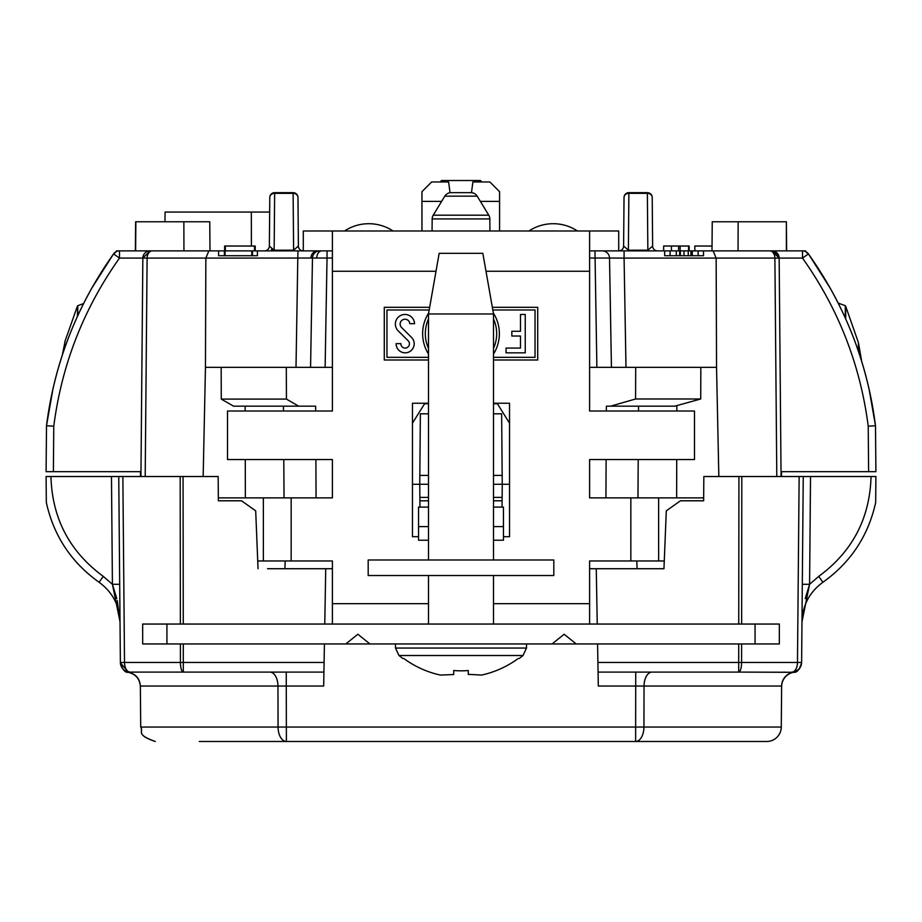 <?xml version="1.0" encoding="UTF-8"?>
<svg xmlns="http://www.w3.org/2000/svg" width="922" height="922" viewBox="0 0 922 922"><rect width="100%" height="100%" fill="white"/><g stroke="black" fill="none" stroke-linecap="round" stroke-linejoin="round"><path stroke-width="1.38" d="M694.831 250.876L694.831 246.024L712.038 246.024M718.837 476.524L716.544 367.348L716.152 258.091L713.132 250.876L664.67 250.876L664.67 255.728L703.498 255.728L703.498 250.876L711.991 250.876L712.245 221.764L738.142 221.764L738.061 250.876L786.385 250.876L786.374 221.764L786.627 250.876M271.345 249.424L274.134 250.185L269.362 246.07A4.852 4.852 0 0 1 264.51 250.876M269.362 246.07L269.789 197.458A4.852 4.852 0 0 1 274.641 192.652L293.115 192.652L293.115 193.343A4.852 4.161 179.5 0 1 297.967 197.458A4.852 4.852 0 0 0 293.115 192.652A4.852 4.852 0 0 1 297.967 197.458L298.394 246.07L293.611 250.185L298.394 246.07A4.852 4.852 0 0 0 303.246 250.876M713.132 250.876L771.875 250.876A7.284 7.284 0 0 1 779.159 258.091L771.875 250.876L805.574 250.876L805.586 251.556M251.775 255.728L251.775 250.876L252.467 250.876L218.595 250.876L218.595 255.728L257.411 255.728L257.411 250.876L332.404 250.876M218.341 497.88L332.404 497.88L332.404 459.548L227.504 459.548L227.504 411.016L332.404 411.016L332.404 230.984L303.292 230.984L303.292 250.876L327.033 250.876L327.033 258.033L205.848 258.091L205.456 367.348L203.163 476.524M689.172 250.876L689.172 246.024L688.55 246.024L688.55 250.876M255.221 250.876L255.221 246.024L225.36 246.024L225.36 250.876M135.361 471.672L138.796 471.672M210.009 250.876L209.755 221.764L135.626 221.764L135.373 250.876M183.858 221.764L183.939 250.876L135.615 250.876L135.868 221.764M92.822 286.304L113.567 253.919L91.843 288.044C67.755 330.998 52.646 376.914 46.503 425.768C54.548 362.899 76.906 305.62 113.567 253.919L116.771 251.406M46.1 471.672L46.503 425.768L53.776 426.183L53.384 471.672L46.1 471.672M284.034 497.88L283.792 459.548M283.48 411.016L283.446 406.164M316.073 497.88L315.889 459.548M315.647 411.016L315.612 406.164L233.543 406.164L221.28 399.099L286.431 399.099L298.693 406.164M245.356 497.88L245.275 459.548M245.16 411.016L245.148 406.164M221.28 399.099L221.153 367.348L205.456 367.348M286.431 399.099L286.304 367.348L332.404 367.348M221.153 367.348L286.304 367.348M635.569 398.995L700.72 398.995L674.812 406.164L610.641 406.164L635.569 398.995L635.696 367.348L589.596 367.348M635.696 367.348L700.847 367.348L700.72 398.995M637.966 497.88L638.208 459.548M638.52 411.016L638.554 406.164M676.644 497.88L676.725 459.548M676.84 411.016L676.852 405.864M605.927 497.88L606.111 459.548M606.353 411.016L606.388 406.164L610.641 406.164M716.544 367.348L700.847 367.348M786.639 471.672L781.533 471.672L781.487 476.524L781.533 471.672L868.616 471.672L868.224 426.183L875.497 425.768C869.354 376.914 854.245 330.998 830.157 288.044L808.433 253.919C845.094 305.62 867.452 362.899 875.497 425.768L868.997 388.646M830.157 288.044L829.316 286.558M738.142 221.764L786.132 221.764M805.229 251.406L808.433 253.919L829.178 286.304M113.567 253.919A7.284 7.284 0 0 1 119.491 250.876L119.491 258.091L113.567 253.919A7.284 7.284 0 0 1 119.491 250.876L150.125 250.876A7.284 7.284 0 0 0 142.841 258.091L119.491 258.091C83.614 308.663 61.716 364.697 53.776 426.183M142.841 258.091L150.125 250.876L208.868 250.876L205.848 258.091L142.841 258.091L140.939 476.524M225.095 250.876L225.095 255.728M257.411 250.876L252.467 250.876L252.467 255.728M224.403 250.876L224.403 255.728M208.868 250.876L218.595 250.876M312.477 258.033A7.284 7.284 0 0 1 319.75 250.876A7.284 7.284 0 0 0 312.477 258.033L310.564 367.348M589.596 250.876L602.25 250.876A7.284 7.284 0 0 1 609.523 258.033L589.596 258.033M602.25 250.876L664.67 250.876M688.25 250.876L690.912 250.876L688.25 250.876L688.25 255.728M676.183 250.876L680.367 250.876L680.367 255.728M679.641 255.728L679.641 250.876L676.299 250.876L676.299 255.728M670.075 250.876L670.075 255.728M690.912 255.728L690.912 250.876L692.295 250.876L690.947 250.876L692.295 250.876L692.295 255.728M698.127 250.876L698.127 255.728M875.497 425.768L875.9 471.672L868.616 471.672M868.224 426.183C860.284 364.697 838.386 308.663 802.509 258.091L808.433 253.919A7.284 7.284 0 0 0 802.509 250.876L802.509 258.091L779.159 258.091L781.061 476.524M624.079 250.876L624.079 258.091L609.523 258.033L611.436 367.348M140.513 476.524L140.467 471.672L53.384 471.672M119.491 250.876L116.426 250.876L116.414 251.556M92.684 286.558L91.843 288.044M53.003 388.646L46.503 425.768M164.992 221.764L165.073 212.06L269.662 212.06M251.326 212.06L251.395 246.024M274.641 192.652L274.145 250.876L274.134 250.185L293.611 250.185L293.115 193.343L274.641 193.343A4.852 4.161 -179.5 0 0 269.789 197.458M618.754 250.876A4.852 4.852 0 0 0 623.606 246.07L628.378 250.185L623.606 246.07L624.033 197.458A4.852 4.852 0 0 1 628.885 192.652L647.359 192.652A4.852 4.852 0 0 1 652.211 197.458L652.638 246.07A4.852 4.852 0 0 0 657.49 250.876A4.852 4.852 0 0 1 652.638 246.07L647.855 250.185L647.359 193.343L628.885 193.343A4.852 4.161 -179.5 0 0 624.033 197.458A4.852 4.852 0 0 1 628.885 192.652L628.389 250.185L647.855 250.185L647.855 250.876M652.211 197.458A4.852 4.161 179.5 0 0 647.359 193.343L647.359 192.652A4.852 4.852 0 0 1 652.211 197.458M628.389 250.185L628.389 250.876M254.472 246.024L254.472 250.876M225.36 246.024L224.611 246.024L224.611 250.876M688.55 246.024L680.148 246.024L688.55 246.024L680.148 246.024L680.148 250.876M680.148 246.024L678.592 246.024L678.592 250.876M663.656 246.024L671.435 246.024L663.656 246.024L671.435 246.024L663.656 246.024L663.656 250.876M678.592 246.024L671.435 246.024L672.991 246.024L671.435 246.024L671.435 250.876M477.181 196.144L444.819 196.144L433.225 215.195L488.775 215.195L477.181 196.144A7.284 7.284 0 0 0 470.958 192.652L451.042 192.652L470.958 192.652M444.819 196.144A7.284 7.284 0 0 1 451.042 192.652M489.939 230.984L489.836 218.917A7.284 7.284 0 0 0 488.775 215.195M489.836 218.917L432.164 218.917A7.284 7.284 0 0 1 433.225 215.195M432.164 218.917L432.061 230.984M481.872 181.968L480.408 180.516L441.592 180.516L440.128 181.968M471.476 192.663L472.894 181.968L489.87 181.968L499.574 191.684L499.574 201.388L480.362 201.388M499.574 230.984L499.574 201.388M441.638 201.388L421.942 201.388L421.942 230.984M421.942 201.388L421.942 191.684L431.646 181.968L448.622 181.968L450.04 192.721M77.771 315.624L77.771 305.689L83.568 303.58M65.036 341.601L62.339 354.993M838.202 303.108L845.29 305.689L845.29 317.963M861.713 361.436L858.405 342.546L845.728 306.381L845.728 318.931M395.492 643.948L395.492 648.051L398.995 655.519L523.005 655.519L519.236 658.492M395.492 648.051L526.508 648.051L526.508 643.948M468.284 674.351L481.618 675.065A96.441 96.441 0 0 0 518.199 658.504L518.199 658.504M403.801 658.504L403.801 658.504A96.441 96.441 0 0 0 440.382 675.065L453.716 674.547L453.716 670.524A89.976 89.976 0 0 0 468.284 670.536L468.284 674.547M428.488 624.044L428.488 575.524M428.488 559.988L428.488 313.964L439.16 253.308L482.84 253.308L493.512 313.964L428.488 313.964M493.512 624.044L493.512 575.524M493.512 559.988L493.512 313.964M428.488 318.977A35.67 35.67 0 0 0 428.488 348.332M404.965 319.231A4.829 4.829 0 0 1 409.794 323.691L414.554 323.691A9.589 9.589 0 0 0 396.103 320.407A9.589 9.589 0 0 0 398.212 330.871L408.169 340.771A4.276 4.276 0 0 1 406.717 347.79A4.276 4.276 0 0 1 400.886 343.618L396.126 343.618A9.036 9.036 0 0 0 408.538 352.181A9.036 9.036 0 0 0 411.523 337.394L401.566 327.494A4.829 4.829 0 0 1 404.965 319.231M664.278 560.968L589.596 560.968L589.596 624.044M485.998 271.264L589.596 271.264L589.596 411.016L694.497 411.016L694.497 459.548L589.596 459.548L589.596 497.88L703.659 497.88M589.596 271.264L589.596 230.984L618.708 230.984L618.708 250.876M332.404 230.984L589.596 230.984M576.192 643.948L564.137 634.244L552.082 643.948L755.072 643.948L755.072 624.044L779.332 624.044L779.332 643.948L755.072 643.948M166.928 643.948L142.668 643.948L142.668 624.044L166.928 624.044L166.928 643.948L552.082 643.948M166.928 624.044L755.072 624.044M345.808 643.948L357.863 634.244L369.918 643.948M332.404 624.044L332.404 603.668L428.488 603.668M291.156 497.88L291.156 560.968L332.404 560.968L332.404 603.668M291.156 560.968L257.722 560.968M493.512 507.1L503.458 507.1L503.458 536.696L509.532 536.696L509.532 403.248L493.512 403.248M428.488 403.248L412.468 403.248L412.468 536.696L418.542 536.696L418.542 507.1L428.488 507.1M429.191 309.988L386.963 309.988L386.963 357.321L428.488 357.321M428.488 354.013A38.355 38.355 0 0 1 428.649 313.042M493.512 357.321L535.037 357.321L535.037 309.988L492.809 309.988M493.351 313.042A38.355 38.355 0 0 1 493.512 354.013M520.492 336.034L520.492 348.078L506.063 348.078L506.063 352.838L525.24 352.838L525.24 314.471L520.492 314.471L520.492 331.275L511.837 331.275L511.837 336.034L520.492 336.034M493.512 348.332A35.67 35.67 0 0 0 493.512 318.977M429.664 307.303L384.278 307.303L384.278 360.006L428.488 360.006M493.512 360.006L537.722 360.006L537.722 307.303L492.336 307.303M493.512 540.211L503.458 540.211L503.458 536.696M418.542 536.696L418.542 540.211L428.488 540.211M528.94 230.984A44.083 44.083 0 0 1 577.46 230.984M344.54 230.984A44.083 44.083 0 0 1 393.06 230.984A44.083 44.083 0 0 0 344.54 230.984M553.811 575.524L553.811 559.988L368.189 559.988L368.189 575.524L553.811 575.524M783.884 672.092L784.564 672.092M781.637 686.521A14.556 14.556 0 0 1 793.623 672.322L738.695 672.092L793.462 672.265C796.758 672.968 799.478 669.798 801.621 662.768M781.637 686.037L644.04 686.037L643.936 727.055A14.556 8.31 90 0 1 635.615 741.484L286.385 741.484A14.556 8.31 -90 0 1 278.064 727.055L781.28 727.055L781.637 686.037A14.072 14.072 0 0 1 793.462 672.265M781.28 727.055A14.556 14.556 0 0 1 766.724 741.484L635.615 741.484L766.724 741.484M875.669 502.513L875.9 476.524L875.669 502.513C868.282 535.855 850.695 562.443 822.897 582.278C850.695 562.443 868.282 535.855 875.669 502.513L875.9 476.524L810.53 476.524L809.585 584.306L801.979 621.762C802.589 605.235 809.551 592.074 822.897 582.278C850.695 562.443 868.282 535.855 875.669 502.513C868.282 535.855 850.695 562.443 822.897 582.278L818.748 576.365C852.435 551.598 869.872 518.325 871.048 476.524L875.9 476.524L871.048 476.524L875.9 476.524L875.669 502.513M119.883 605.685L120.021 621.762C119.411 605.235 112.449 592.074 99.103 582.278C71.305 562.443 53.718 535.855 46.331 502.513L46.1 476.524L218.157 476.524L218.364 500.796L241.552 500.796L218.364 500.796M119.699 584.306L119.71 586.173L119.699 584.306L112.415 584.306L103.252 576.365L99.103 582.278C71.305 562.443 53.718 535.855 46.331 502.513C53.718 535.855 71.305 562.443 99.103 582.278C71.305 562.443 53.718 535.855 46.331 502.513L46.1 476.524L46.331 502.513L46.1 476.524L50.952 476.524C52.128 518.325 69.565 551.598 103.252 576.365L112.415 584.306L116.76 598.597M117.255 600.545L120.021 621.762L112.415 584.306L111.47 476.524M502.098 500.796L493.512 500.796M428.488 500.796L419.902 500.796M284.886 568.724L285.209 560.968M493.512 497.396L502.133 497.396L502.052 507.1L502.248 484.292L493.512 484.292M428.488 484.292L419.752 484.292L420.363 413.805L428.488 413.805M509.532 484.292L502.248 484.292L502.167 475.418L493.512 475.418M428.488 475.418L419.833 475.418M502.167 475.418L501.637 413.805L493.512 413.805M428.488 497.396L419.867 497.396L419.752 484.292L412.468 484.292M419.867 497.396L419.948 507.1L419.867 497.396M428.488 403.744L424.604 403.744L412.468 423.152M509.532 423.152L497.396 403.744L493.512 403.744M805.24 598.597L809.585 584.306L802.301 584.306M652.073 672.092A14.072 8.033 90 0 0 644.04 686.037L598.32 686.037L597.905 662.469L797.484 662.469L799.144 476.524L810.53 476.524M738.741 624.044L738.937 476.524L703.843 476.524L703.636 500.796L680.448 500.796L666.306 510.846L663.955 568.724L654.459 568.724M738.937 476.524L803.246 476.524L801.621 662.469A9.704 9.704 0 0 1 791.917 672.092A9.704 5.567 90 0 0 797.484 662.469L801.621 662.469M636.791 560.968L637.114 568.724M589.596 568.724L663.955 568.724M741.599 643.948L741.576 662.469A9.704 2.893 90 0 1 738.695 672.092L598.078 672.092M596.269 568.724L597.237 624.044M597.583 643.948L597.905 662.469M703.636 500.796L680.448 500.796M324.417 643.948L323.68 686.037L286.269 686.037L286.385 741.484L199.29 741.484M286.269 672.092L286.269 686.037L140.363 686.037C139.752 678.58 135.811 673.994 128.538 672.265C125.242 672.968 122.522 669.798 120.379 662.768M267.541 568.724L332.404 568.724M258.045 568.724L255.694 510.846L241.552 500.796M323.922 672.092L129.61 672.103A9.704 9.704 179.5 0 0 129.61 672.103L130.083 672.092A9.704 5.567 90 0 1 124.516 662.469L324.095 662.469M180.401 643.948L180.424 662.469A9.704 2.893 90 0 0 183.305 672.092L183.282 643.948M120.379 662.469L124.516 662.469L122.856 476.524L118.754 476.524L120.379 662.469A9.704 9.704 0 0 0 130.083 672.092M138.277 672.092L137.436 672.092M128.527 672.265L120.379 662.849M143.406 672.092L149.491 672.092M325.731 568.724L324.763 624.044M771.322 250.876A7.284 6.731 90 0 1 778.053 258.091L624.079 258.091L625.992 367.348M779.159 258.091L778.053 258.091M321.882 250.876A7.284 5.152 90 0 0 316.742 257.976M310.945 258.022A7.284 6.512 -90 0 1 317.445 250.876M297.921 250.876L296.008 367.348M152.257 250.876A7.284 5.152 90 0 0 147.105 258.091L145.203 476.524M332.404 258.033L327.033 258.033L325.12 367.348M594.967 250.876L596.88 367.348M683.997 250.876L683.997 255.728M769.743 250.876A7.284 5.152 90 0 1 774.895 258.091L776.797 476.524M293.611 250.185L293.611 250.876M64.655 343.18L64.655 348.136M77.771 305.689L77.333 316.592M858.405 351.213L858.405 342.546M658.631 560.968L658.631 497.88M630.844 497.88L630.844 560.968M332.404 271.264L436.002 271.264M493.512 603.668L589.596 603.668M263.369 497.88L263.369 560.968M503.458 526.6L493.512 526.6M428.488 526.6L418.542 526.6M809.585 584.306L818.748 576.365L809.585 584.306M635.615 741.484L635.731 672.092M738.718 643.948L738.695 672.092M741.818 476.524L741.634 624.044M140.363 686.037L140.72 727.055C143.555 731.572 135.707 734.892 155.276 741.484C134.773 734.131 144.028 731.745 140.72 727.055L278.064 727.055L277.96 686.037A14.072 8.033 90 0 0 269.927 672.092M112.415 584.306L103.252 576.365M180.366 624.044L180.182 476.524M183.063 476.524L183.259 624.044M64.897 341.543L77.333 306.381M845.29 305.689L845.728 306.381M526.508 648.051L523.005 655.519M398.995 655.519L402.764 658.492M120.021 621.762L117.44 606.584L120.021 621.762M793.623 672.322L799.328 669.026L801.621 662.849M140.363 686.521C139.764 678.915 135.764 674.189 128.377 672.322"/></g></svg>
